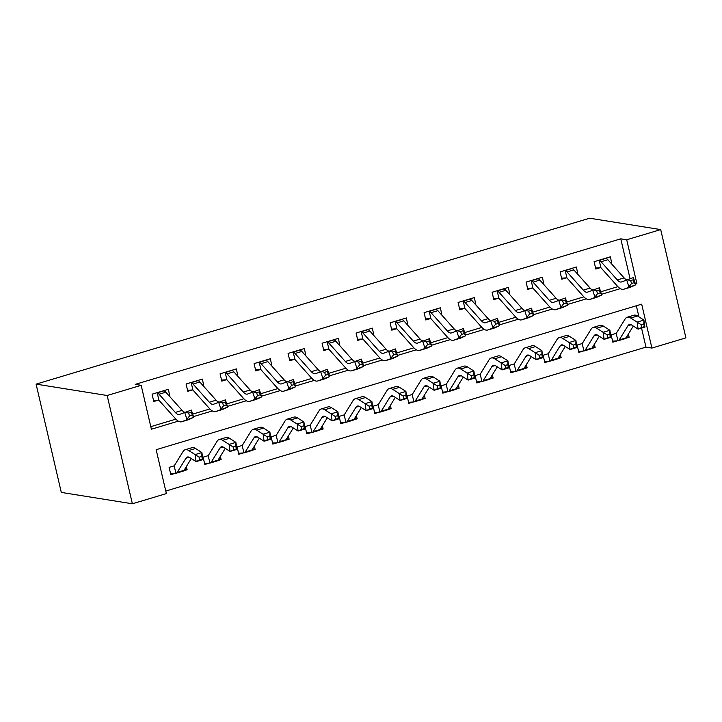 <?xml version="1.0" encoding="UTF-8"?>
<svg xmlns="http://www.w3.org/2000/svg" width="722" height="722" viewBox="0 0 722 722"><rect width="100%" height="100%" fill="white"/><g stroke="black" fill="none" stroke-linecap="round" stroke-linejoin="round"><path stroke-width="1.08" d="M660.702 229.587L685.9 337.869L651.903 348.067L641.687 304.17L156.151 449.698L166.367 493.595L132.37 503.785L61.298 492.413L36.1 384.131L589.63 218.215L660.702 229.587L626.705 239.776L620.776 238.829L135.249 384.366L141.169 385.313L151.385 429.211L178.298 421.143M165.771 491.05L645.973 347.12L651.903 348.067M645.973 347.12L641.551 328.113M638.943 316.895L636.353 305.767M641.154 324.692L641.551 327.508L644.277 326.696L643.871 323.88L641.154 324.692L637.111 322.111L643.916 320.072L644.917 327.102L638.113 329.142L637.111 322.111L630.73 318.032A22.833 8.222 -106.7 0 0 627.183 317.247A22.833 8.222 -106.7 0 0 625.09 319.016L616.353 333.194A3.041 1.092 73.3 0 1 616.2 333.365L611.119 334.864L612.825 342.183L617.256 340.856L612.581 341.136M628.384 334.042L629.142 337.291L625.64 338.338M607.148 334.891L607.554 337.697L610.27 336.885L609.873 334.069L607.148 334.891L603.114 332.3L609.909 330.27L610.911 337.291L604.115 339.331L603.114 332.3L596.724 328.221A22.833 8.222 -106.7 0 0 593.177 327.436A22.833 8.222 -106.7 0 0 591.083 329.205L582.347 343.383A3.041 1.092 73.3 0 1 582.194 343.555L577.122 345.062L578.818 352.372L583.259 351.045L578.575 351.334M594.386 344.232L595.145 347.481L591.643 348.527M573.151 345.08L573.548 347.887L576.273 347.074L575.867 344.259L573.151 345.08L569.107 342.499L575.912 340.459L576.914 347.49L570.109 349.52L569.107 342.499L562.727 338.41A22.833 8.222 -106.7 0 0 559.18 337.625A22.833 8.222 -106.7 0 0 557.086 339.394L548.35 353.572A3.041 1.092 73.3 0 1 548.197 353.753L543.115 355.251L544.821 362.561L549.252 361.235L544.578 361.523M560.38 354.421L561.138 357.67L557.637 358.726M539.154 355.269L539.551 358.085L542.267 357.264L541.87 354.457L539.154 355.269L535.11 352.688L541.906 350.648L542.917 357.679L536.112 359.718L535.11 352.688L528.73 348.609A22.833 8.222 -106.7 0 0 525.174 347.823A22.833 8.222 -106.7 0 0 523.089 349.583L514.344 363.771A3.041 1.092 73.3 0 1 514.19 363.942L509.118 365.44L510.815 372.76L515.255 371.424L510.571 371.713M526.383 364.61L527.141 367.868L523.64 368.915M505.147 365.458L505.553 368.274L508.27 367.453L507.864 364.646L505.147 365.458L501.113 362.877L507.909 360.838L508.911 367.868L502.115 369.908L501.113 362.877L494.723 358.798A22.833 8.222 -106.7 0 0 491.177 358.013A22.833 8.222 -106.7 0 0 489.083 359.782L480.347 373.96A3.041 1.092 73.3 0 1 480.193 374.131L475.112 375.63L476.818 382.949L481.258 381.622L476.574 381.902M492.377 374.808L493.135 378.057L489.642 379.104M471.15 375.648L471.547 378.463L474.264 377.651L473.867 374.835L471.15 375.648L467.107 373.066L473.912 371.027L474.914 378.057L468.109 380.097L467.107 373.066L460.726 368.987A22.833 8.222 -106.7 0 0 457.179 368.202A22.833 8.222 -106.7 0 0 455.086 369.971L446.349 384.149A3.041 1.092 73.3 0 1 446.196 384.321L441.115 385.819L442.821 393.138L447.252 391.811L442.577 392.1M458.38 384.997L459.138 388.246L455.636 389.293M437.144 385.846L437.55 388.653L440.267 387.84L439.869 385.025L437.144 385.846L433.11 383.265L439.906 381.225L440.907 388.246L434.112 390.286L433.11 383.265L426.72 379.176A22.833 8.222 -106.7 0 0 423.173 378.391A22.833 8.222 -106.7 0 0 421.079 380.16L412.343 394.338A3.041 1.092 73.3 0 1 412.19 394.51L407.118 396.017L408.814 403.327L413.255 402.001L408.571 402.289M424.383 395.187L425.141 398.436L421.639 399.492M403.147 396.035L403.544 398.842L406.269 398.03L405.863 395.223L403.147 396.035L399.104 393.454L405.908 391.414L406.91 398.445L400.105 400.484L399.104 393.454L392.723 389.366A22.833 8.222 -106.7 0 0 389.176 388.589A22.833 8.222 -106.7 0 0 387.082 390.349L378.346 404.537A3.041 1.092 73.3 0 1 378.193 404.708L373.112 406.206L374.817 413.525L379.249 412.19L374.574 412.479M390.376 405.376L391.134 408.634L387.633 409.681M369.141 406.224L369.547 409.04L372.263 408.219L371.866 405.412L369.141 406.224L365.106 403.643L371.902 401.603L372.904 408.634L366.108 410.674L365.106 403.643L358.717 399.564A22.833 8.222 -106.7 0 0 355.17 398.779A22.833 8.222 -106.7 0 0 353.085 400.539L344.34 414.726A3.041 1.092 73.3 0 1 344.186 414.897L339.114 416.395L340.811 423.715L345.251 422.379L340.567 422.668M356.379 415.565L357.137 418.823L353.636 419.87M335.143 416.413L335.54 419.229L338.266 418.417L337.86 415.601L335.143 416.413L331.109 413.832L337.905 411.793L338.907 418.823L332.111 420.863L331.109 413.832L324.719 409.753A22.833 8.222 -106.7 0 0 321.173 408.968A22.833 8.222 -106.7 0 0 319.079 410.737L310.343 424.915A3.041 1.092 73.3 0 1 310.189 425.087L305.108 426.585L306.814 433.904L311.254 432.577L306.57 432.857M322.373 425.763L323.131 429.012L319.629 430.059M301.146 426.612L301.543 429.419L304.26 428.606L303.863 425.79L301.146 426.612L297.103 424.022L303.908 421.991L304.91 429.012L298.105 431.052L297.103 424.022L290.722 419.942A22.833 8.222 -106.7 0 0 287.166 419.157A22.833 8.222 -106.7 0 0 285.082 420.926L276.345 435.104A3.041 1.092 73.3 0 1 276.192 435.276L271.111 436.783L272.817 444.093L277.248 442.767L272.573 443.055M288.376 435.953L289.134 439.202L285.632 440.249M267.14 436.801L267.546 439.608L270.263 438.795L269.866 435.98L267.14 436.801L263.106 434.22L269.902 432.18L270.903 439.211L264.108 441.241L263.106 434.22L256.716 430.132A22.833 8.222 -106.7 0 0 253.169 429.346A22.833 8.222 -106.7 0 0 251.075 431.115L242.339 445.293A3.041 1.092 73.3 0 1 242.186 445.474L237.105 446.972L238.811 454.282L243.251 452.956L238.567 453.245M254.379 446.142L255.128 449.391L251.635 450.447M233.143 446.99L233.54 449.806L236.265 448.985L235.859 446.178L233.143 446.99L229.1 444.409L235.904 442.369L236.906 449.4L230.101 451.44L229.1 444.409L222.719 440.33A22.833 8.222 -106.7 0 0 219.172 439.545A22.833 8.222 -106.7 0 0 217.078 441.304L208.342 455.492A3.041 1.092 73.3 0 1 208.189 455.663L203.108 457.161L204.813 464.481L209.245 463.145L204.57 463.434M220.372 456.331L221.131 459.589L217.629 460.636M199.137 457.179L199.543 459.995L202.259 459.174L201.862 456.367L199.137 457.179L195.102 454.598L201.898 452.559L202.9 459.589L196.104 461.629L195.102 454.598L188.713 450.519A22.833 8.222 -106.7 0 0 185.166 449.734A22.833 8.222 -106.7 0 0 183.072 451.503L174.336 465.681A3.041 1.092 73.3 0 1 174.183 465.852L169.11 467.351L170.807 474.67L175.247 473.343L170.563 473.623M186.375 466.529L187.133 469.778L183.632 470.825M150.79 426.666L175.87 419.148M192.675 414.112L209.867 408.959M226.672 403.923L243.874 398.77M260.678 393.725L277.871 388.571M294.675 383.535L311.877 378.382M328.681 373.346L345.874 368.193M362.679 363.157L379.871 358.004M396.676 352.968L413.877 347.805M430.682 342.769L447.875 337.616M464.679 332.58L481.881 327.427M498.685 322.391L515.878 317.238M532.683 312.202L549.875 307.049M566.689 302.004L583.881 296.85M600.686 291.814L617.879 286.661M630.026 278.584L620.776 238.829M611.868 264.198L610.415 256.806L594.089 261.698L595.794 269.017L600.235 267.691L595.551 267.979M577.862 274.396L576.409 267.005L560.091 271.896L561.797 279.206L566.228 277.88L561.554 278.169M543.865 284.585L542.412 277.194L526.094 282.085L527.791 289.405L532.231 288.069L527.547 288.358M509.858 294.775L508.414 287.383L492.088 292.275L493.794 299.594L498.234 298.258L493.55 298.547M475.861 304.964L474.408 297.572L458.091 302.464L459.788 309.783L464.228 308.456L459.553 308.736M441.855 315.162L440.411 307.771L424.085 312.662L425.79 319.972L430.231 318.646L425.547 318.934M407.858 325.351L406.405 317.96L390.088 322.851L391.793 330.162L396.225 328.835L391.55 329.124M373.861 335.54L372.408 328.149L356.09 333.041L357.787 340.36L362.227 339.024L357.543 339.313M339.854 345.73L338.41 338.338L322.084 343.23L323.79 350.549L328.221 349.222L323.546 349.502M305.857 355.919L304.404 348.527L288.087 353.419L289.784 360.738L294.224 359.412L289.54 359.7M271.851 366.117L270.407 358.726L254.081 363.617L255.787 370.928L260.227 369.601L255.543 369.89M237.854 376.306L236.401 368.915L220.084 373.806L221.789 381.126L226.221 379.79L221.546 380.079M203.857 386.496L202.404 379.104L186.086 383.996L187.783 391.315L192.223 389.979L187.54 390.268M169.85 396.685L168.397 389.293L152.08 394.185L153.786 401.504L158.217 400.178L153.542 400.457M141.169 385.313L107.163 395.503L36.1 384.131M107.163 395.503L132.37 503.785M635.477 284.107L636.912 283.683L626.705 239.776M193.469 416.594L212.304 410.953M227.475 406.405L246.301 400.764M261.472 396.216L280.298 390.566M295.469 386.017L314.305 380.377M329.476 375.828L348.302 370.187M363.473 365.639L382.308 359.998M397.479 355.45L416.305 349.8M431.476 345.26L450.311 339.611M465.473 335.062L484.309 329.422M499.48 324.873L518.306 319.232M533.477 314.684L552.312 309.043M567.483 304.494L586.309 298.845M601.48 294.296L620.315 288.656M635.261 283.412L636.912 283.683M626.633 336.885L629.142 337.291M184.615 469.372L187.133 469.778M218.622 459.183L221.131 459.589M252.619 448.994L255.128 449.391M286.616 438.805L289.134 439.202M320.622 428.606L323.131 429.012M354.619 418.417L357.137 418.823M388.626 408.228L391.134 408.634M422.623 398.039L425.141 398.436M456.629 387.849L459.138 388.246M490.626 377.651L493.135 378.057M524.623 367.462L527.141 367.868M558.629 357.273L561.138 357.67M592.627 347.083L595.145 347.481M607.852 259.712L601.047 261.752A10.649 3.836 73.3 0 0 599.206 260.371L606.011 258.332A10.649 3.836 73.3 0 1 607.852 259.712L624.115 277.898A15.216 5.478 -106.7 0 0 626.371 279.721M601.047 261.752L617.319 279.937A15.216 5.478 -106.7 0 0 621.416 281.995A15.216 5.478 -106.7 0 0 621.687 281.896L633.393 277.582L635.712 284.82L630.802 287.094A22.833 8.222 73.3 0 1 630.405 287.248L623.6 289.278A22.833 8.222 73.3 0 1 617.454 286.201L601.182 268.015A3.041 1.092 -106.7 0 0 600.93 267.781L600.235 267.691M634.277 282.654L633.347 279.757L630.631 280.569L631.56 283.466L634.277 282.654L635.712 284.82L624.007 289.134A22.833 8.222 73.3 0 1 623.6 289.278M599.206 260.371L600.93 267.781M631.56 283.466L628.907 286.86L626.588 279.613L630.631 280.569M633.347 279.757L633.393 277.582M615.559 333.537L616.2 333.365L617.924 340.775A10.649 3.836 -106.7 0 0 618.258 340.721A10.649 3.836 -106.7 0 0 619.232 339.891L627.969 325.712A15.216 5.478 73.3 0 1 629.367 324.539A15.216 5.478 73.3 0 1 631.732 325.062L638.113 329.142L641.551 327.508M643.871 323.88L643.916 320.072L637.526 315.992A22.833 8.222 -106.7 0 0 633.979 315.207L627.183 317.247M618.258 340.721L625.053 338.681A10.649 3.836 -106.7 0 0 626.037 337.86L633.302 326.064M617.924 340.775L617.256 340.856M644.917 327.102L644.277 326.696M573.846 269.902L567.05 271.941A10.649 3.836 73.3 0 0 565.209 270.56L572.004 268.521A10.649 3.836 73.3 0 1 573.846 269.902L590.118 288.087A15.216 5.478 -106.7 0 0 592.365 289.91M567.05 271.941L583.313 290.127A15.216 5.478 -106.7 0 0 587.419 292.184A15.216 5.478 -106.7 0 0 587.681 292.085L599.386 287.771L601.706 295.009L596.805 297.283A22.833 8.222 73.3 0 1 596.399 297.437L589.603 299.477A22.833 8.222 73.3 0 1 583.448 296.39L567.185 278.205A3.041 1.092 -106.7 0 0 566.932 277.97L566.228 277.88M600.28 292.843L599.35 289.946L596.634 290.767L597.554 293.655L600.28 292.843L601.706 295.009L590 299.323A22.833 8.222 73.3 0 1 589.603 299.477M565.209 270.56L566.932 277.97M597.554 293.655L594.91 297.049L592.591 289.811L596.634 290.767M599.35 289.946L599.386 287.771M539.848 280.1L533.044 282.14A10.649 3.836 73.3 0 0 531.212 280.75L538.007 278.71A10.649 3.836 73.3 0 1 539.848 280.1L556.111 298.285A15.216 5.478 -106.7 0 0 558.368 300.099M533.044 282.14L549.316 300.316A15.216 5.478 -106.7 0 0 553.413 302.374A15.216 5.478 -106.7 0 0 553.684 302.274L565.389 297.96L567.709 305.198L562.799 307.473A22.833 8.222 73.3 0 1 562.402 307.626L555.606 309.666A22.833 8.222 73.3 0 1 549.451 306.579L533.179 288.394A3.041 1.092 -106.7 0 0 532.935 288.159L532.231 288.069M566.274 303.032L565.353 300.135L562.628 300.957L563.557 303.854L566.274 303.032L567.709 305.198L556.003 309.512A22.833 8.222 73.3 0 1 555.606 309.666M531.212 280.75L532.935 288.159M563.557 303.854L560.904 307.238L558.584 300L562.628 300.957M565.353 300.135L565.389 297.96M505.842 290.289L499.046 292.329A10.649 3.836 73.3 0 0 497.205 290.939L504.01 288.899A10.649 3.836 73.3 0 1 505.842 290.289L522.114 308.474A15.216 5.478 -106.7 0 0 524.362 310.298M499.046 292.329L515.318 310.514A15.216 5.478 -106.7 0 0 519.416 312.563A15.216 5.478 -106.7 0 0 519.687 312.464L531.392 308.15L533.702 315.388L528.802 317.662A22.833 8.222 73.3 0 1 528.405 317.815L521.6 319.855A22.833 8.222 73.3 0 1 515.445 316.768L499.182 298.592A3.041 1.092 -106.7 0 0 498.929 298.348L498.234 298.258M532.276 313.222L531.347 310.334L528.63 311.146L529.551 314.043L532.276 313.222L533.702 315.388L521.997 319.702A22.833 8.222 73.3 0 1 521.6 319.855M497.205 290.939L498.929 298.348M529.551 314.043L526.907 317.427L524.587 310.189L528.63 311.146M531.347 310.334L531.392 308.15M581.553 343.726L582.194 343.555L583.918 350.964A10.649 3.836 -106.7 0 0 584.251 350.91A10.649 3.836 -106.7 0 0 585.235 350.089L593.971 335.901A15.216 5.478 73.3 0 1 595.361 334.728A15.216 5.478 73.3 0 1 597.726 335.252L604.115 339.331L607.554 337.697M609.873 334.069L609.909 330.27L603.529 326.182A22.833 8.222 -106.7 0 0 599.982 325.396L593.177 327.436M584.251 350.91L591.056 348.87A10.649 3.836 -106.7 0 0 592.031 348.049L599.296 336.253M583.918 350.964L583.259 351.045M610.911 337.291L610.27 336.885M547.556 353.915L548.197 353.753L549.92 361.162A10.649 3.836 -106.7 0 0 550.254 361.099A10.649 3.836 -106.7 0 0 551.229 360.278L559.965 346.1A15.216 5.478 73.3 0 1 561.364 344.917A15.216 5.478 73.3 0 1 563.729 345.441L570.109 349.52L573.548 347.887M575.867 344.259L575.912 340.459L569.523 336.371A22.833 8.222 -106.7 0 0 565.976 335.595L559.18 337.625M550.254 361.099L557.059 359.06A10.649 3.836 -106.7 0 0 558.034 358.238L565.299 346.443M549.92 361.162L549.252 361.235M576.914 347.49L576.273 347.074M513.55 364.114L514.19 363.942L515.914 371.352A10.649 3.836 -106.7 0 0 516.257 371.288A10.649 3.836 -106.7 0 0 517.232 370.467L525.968 356.289A15.216 5.478 73.3 0 1 527.358 355.107A15.216 5.478 73.3 0 1 529.731 355.63L536.112 359.718L539.551 358.085M541.87 354.457L541.906 350.648L535.525 346.569A22.833 8.222 -106.7 0 0 531.979 345.784L525.174 347.823M516.257 371.288L523.053 369.258A10.649 3.836 -106.7 0 0 524.028 368.428L531.293 356.632M515.914 371.352L515.255 371.424M542.917 357.679L542.267 357.264M471.845 300.478L465.049 302.518A10.649 3.836 73.3 0 0 463.208 301.128L470.004 299.098A10.649 3.836 73.3 0 1 471.845 300.478L488.117 318.664A15.216 5.478 -106.7 0 0 490.364 320.487M465.049 302.518L481.312 320.703A15.216 5.478 -106.7 0 0 485.419 322.761A15.216 5.478 -106.7 0 0 485.68 322.653L497.386 318.348L499.705 325.586L494.796 327.86A22.833 8.222 73.3 0 1 494.399 328.014L487.603 330.044A22.833 8.222 73.3 0 1 481.448 326.967L465.176 308.781A3.041 1.092 -106.7 0 0 464.932 308.538L464.228 308.456M498.27 323.42L497.35 320.523L494.624 321.335L495.554 324.232L498.27 323.42L499.705 325.586L488 329.9A22.833 8.222 73.3 0 1 487.603 330.044M463.208 301.128L464.932 308.538M495.554 324.232L492.9 327.617L490.59 320.378L494.624 321.335M497.35 320.523L497.386 318.348M479.552 374.303L480.193 374.131L481.917 381.541A10.649 3.836 -106.7 0 0 482.251 381.487A10.649 3.836 -106.7 0 0 483.226 380.656L491.971 366.478A15.216 5.478 73.3 0 1 493.361 365.305A15.216 5.478 73.3 0 1 495.725 365.828L502.115 369.908L505.553 368.274M507.864 364.646L507.909 360.838L501.528 356.758A22.833 8.222 -106.7 0 0 497.972 355.973L491.177 358.013M482.251 381.487L489.056 379.447A10.649 3.836 -106.7 0 0 490.03 378.626L497.296 366.83M481.917 381.541L481.258 381.622M508.911 367.868L508.27 367.453M437.848 310.668L431.043 312.707A10.649 3.836 73.3 0 0 429.202 311.326L436.007 309.287A10.649 3.836 73.3 0 1 437.848 310.668L454.111 328.853A15.216 5.478 -106.7 0 0 456.367 330.676M431.043 312.707L447.315 330.893A15.216 5.478 -106.7 0 0 451.412 332.95A15.216 5.478 -106.7 0 0 451.683 332.851L463.389 328.537L465.708 335.775L460.798 338.049A22.833 8.222 73.3 0 1 460.401 338.203L453.596 340.243A22.833 8.222 73.3 0 1 447.45 337.156L431.178 318.971A3.041 1.092 -106.7 0 0 430.926 318.736L430.231 318.646M464.273 333.609L463.343 330.712L460.627 331.524L461.557 334.421L464.273 333.609L465.708 335.775L454.003 340.089A22.833 8.222 73.3 0 1 453.596 340.243M429.202 311.326L430.926 318.736M461.557 334.421L458.903 337.815L456.584 330.577L460.627 331.524M463.343 330.712L463.389 328.537M445.555 384.492L446.196 384.321L447.92 391.73A10.649 3.836 -106.7 0 0 448.254 391.676A10.649 3.836 -106.7 0 0 449.228 390.855L457.965 376.667A15.216 5.478 73.3 0 1 459.363 375.494A15.216 5.478 73.3 0 1 461.728 376.018L468.109 380.097L471.547 378.463M473.867 374.835L473.912 371.027L467.522 366.947A22.833 8.222 -106.7 0 0 463.975 366.162L457.179 368.202M448.254 391.676L455.05 389.636A10.649 3.836 -106.7 0 0 456.024 388.815L463.298 377.019M447.92 391.73L447.252 391.811M474.914 378.057L474.264 377.651M403.842 320.866L397.046 322.896A10.649 3.836 73.3 0 0 395.205 321.516L402.001 319.476A10.649 3.836 73.3 0 1 403.842 320.866L420.114 339.042A15.216 5.478 -106.7 0 0 422.361 340.865M397.046 322.896L413.309 341.082A15.216 5.478 -106.7 0 0 417.415 343.14A15.216 5.478 -106.7 0 0 417.677 343.04L429.382 338.726L431.702 345.964L426.801 348.239A22.833 8.222 73.3 0 1 426.395 348.392L419.599 350.432A22.833 8.222 73.3 0 1 413.444 347.345L397.181 329.16A3.041 1.092 -106.7 0 0 396.929 328.925L396.225 328.835M430.276 343.798L429.346 340.901L426.621 341.723L427.55 344.611L430.276 343.798L431.702 345.964L419.996 350.278A22.833 8.222 73.3 0 1 419.599 350.432M395.205 321.516L396.929 328.925M427.55 344.611L424.906 348.004L422.587 340.766L426.621 341.723M429.346 340.901L429.382 338.726M411.549 394.681L412.19 394.51L413.914 401.919A10.649 3.836 -106.7 0 0 414.248 401.865A10.649 3.836 -106.7 0 0 415.231 401.044L423.967 386.857A15.216 5.478 73.3 0 1 425.357 385.683A15.216 5.478 73.3 0 1 427.722 386.207L434.112 390.286L437.55 388.653M439.869 385.025L439.906 381.225L433.525 377.137A22.833 8.222 -106.7 0 0 429.978 376.361L423.173 378.391M414.248 401.865L421.052 399.826A10.649 3.836 -106.7 0 0 422.027 399.004L429.292 387.209M413.914 401.919L413.255 402.001M440.907 388.246L440.267 387.84M369.844 331.055L363.04 333.095A10.649 3.836 73.3 0 0 361.208 331.705L368.003 329.665A10.649 3.836 73.3 0 1 369.844 331.055L386.108 349.24A15.216 5.478 -106.7 0 0 388.364 351.063M363.04 333.095L379.312 351.271A15.216 5.478 -106.7 0 0 383.409 353.329A15.216 5.478 -106.7 0 0 383.68 353.229L395.385 348.916L397.705 356.154L392.795 358.428A22.833 8.222 73.3 0 1 392.398 358.581L385.593 360.621A22.833 8.222 73.3 0 1 379.447 357.534L363.175 339.349A3.041 1.092 -106.7 0 0 362.931 339.114L362.227 339.024M396.27 353.988L395.34 351.1L392.624 351.912L393.553 354.809L396.27 353.988L397.705 356.154L385.999 360.468A22.833 8.222 73.3 0 1 385.593 360.621M361.208 331.705L362.931 339.114M393.553 354.809L390.9 358.193L388.58 350.955L392.624 351.912M395.34 351.1L395.385 348.916M377.552 404.88L378.193 404.708L379.916 412.118A10.649 3.836 -106.7 0 0 380.25 412.054A10.649 3.836 -106.7 0 0 381.225 411.233L389.961 397.055A15.216 5.478 73.3 0 1 391.36 395.873A15.216 5.478 73.3 0 1 393.725 396.396L400.105 400.484L403.544 398.842M405.863 395.223L405.908 391.414L399.519 387.335A22.833 8.222 -106.7 0 0 395.972 386.55L389.176 388.589M380.25 412.054L387.046 410.015A10.649 3.836 -106.7 0 0 388.03 409.193L395.295 397.398M379.916 412.118L379.249 412.19M406.91 398.445L406.269 398.03M335.838 341.244L329.042 343.284A10.649 3.836 73.3 0 0 327.201 341.894L334.006 339.854A10.649 3.836 73.3 0 1 335.838 341.244L352.11 359.43A15.216 5.478 -106.7 0 0 354.358 361.253M329.042 343.284L345.315 361.469A15.216 5.478 -106.7 0 0 349.412 363.527A15.216 5.478 -106.7 0 0 349.674 363.419L361.379 359.105L363.698 366.352L358.798 368.626A22.833 8.222 73.3 0 1 358.401 368.771L351.596 370.81A22.833 8.222 73.3 0 1 345.441 367.724L329.178 349.547A3.041 1.092 -106.7 0 0 328.925 349.304L328.221 349.222M362.273 364.186L361.343 361.289L358.626 362.101L359.547 364.998L362.273 364.186L363.698 366.352L351.993 370.657A22.833 8.222 73.3 0 1 351.596 370.81M327.201 341.894L328.925 349.304M359.547 364.998L356.903 368.382L354.583 361.144L358.626 362.101M361.343 361.289L361.379 359.105M343.546 415.069L344.186 414.897L345.91 422.307A10.649 3.836 -106.7 0 0 346.253 422.253A10.649 3.836 -106.7 0 0 347.228 421.422L355.964 407.244A15.216 5.478 73.3 0 1 357.354 406.071A15.216 5.478 73.3 0 1 359.727 406.585L366.108 410.674L369.547 409.04M371.866 405.412L371.902 401.603L365.522 397.524A22.833 8.222 -106.7 0 0 361.975 396.739L355.17 398.779M346.253 422.253L353.049 420.213A10.649 3.836 -106.7 0 0 354.024 419.383L361.289 407.596M345.91 422.307L345.251 422.379M372.904 408.634L372.263 408.219M301.841 351.433L295.036 353.473A10.649 3.836 73.3 0 0 293.204 352.092L300 350.053A10.649 3.836 73.3 0 1 301.841 351.433L318.113 369.619A15.216 5.478 -106.7 0 0 320.36 371.442M295.036 353.473L311.308 371.659A15.216 5.478 -106.7 0 0 315.415 373.716A15.216 5.478 -106.7 0 0 315.676 373.617L327.382 369.303L329.701 376.541L324.792 378.815A22.833 8.222 73.3 0 1 324.395 378.969L317.599 380.999A22.833 8.222 73.3 0 1 311.444 377.922L295.172 359.737A3.041 1.092 -106.7 0 0 294.928 359.502L294.224 359.412M328.266 374.375L327.346 371.478L324.62 372.29L325.55 375.187L328.266 374.375L329.701 376.541L317.996 380.855A22.833 8.222 73.3 0 1 317.599 380.999M293.204 352.092L294.928 359.502M325.55 375.187L322.896 378.581L320.586 371.334L324.62 372.29M327.346 371.478L327.382 369.303M309.548 425.258L310.189 425.087L311.913 432.496A10.649 3.836 -106.7 0 0 312.247 432.442A10.649 3.836 -106.7 0 0 313.222 431.612L321.958 417.433A15.216 5.478 73.3 0 1 323.357 416.26A15.216 5.478 73.3 0 1 325.721 416.784L332.111 420.863L335.54 419.229M337.86 415.601L337.905 411.793L331.524 407.713A22.833 8.222 -106.7 0 0 327.968 406.928L321.173 408.968M312.247 432.442L319.052 430.402A10.649 3.836 -106.7 0 0 320.026 429.581L327.292 417.785M311.913 432.496L311.254 432.577M338.907 418.823L338.266 418.417M267.844 361.623L261.039 363.662A10.649 3.836 73.3 0 0 259.198 362.282L266.003 360.242A10.649 3.836 73.3 0 1 267.844 361.623L284.107 379.808A15.216 5.478 -106.7 0 0 286.354 381.631M261.039 363.662L277.311 381.848A15.216 5.478 -106.7 0 0 281.409 383.905A15.216 5.478 -106.7 0 0 281.679 383.806L293.385 379.492L295.704 386.73L290.795 389.005A22.833 8.222 73.3 0 1 290.397 389.158L283.593 391.198A22.833 8.222 73.3 0 1 277.447 388.111L261.174 369.926A3.041 1.092 -106.7 0 0 260.922 369.691L260.227 369.601M294.269 384.564L293.34 381.667L290.623 382.489L291.553 385.377L294.269 384.564L295.704 386.73L283.99 391.044A22.833 8.222 73.3 0 1 283.593 391.198M259.198 362.282L260.922 369.691M291.553 385.377L288.899 388.77L286.58 381.532L290.623 382.489M293.34 381.667L293.385 379.492M275.551 435.447L276.192 435.276L277.916 442.685A10.649 3.836 -106.7 0 0 278.25 442.631A10.649 3.836 -106.7 0 0 279.224 441.81L287.961 427.623A15.216 5.478 73.3 0 1 289.36 426.449A15.216 5.478 73.3 0 1 291.724 426.973L298.105 431.052L301.543 429.419M303.863 425.79L303.908 421.991L297.518 417.903A22.833 8.222 -106.7 0 0 293.971 417.117L287.166 419.157M278.25 442.631L285.046 440.591A10.649 3.836 -106.7 0 0 286.02 439.77L293.294 427.975M277.916 442.685L277.248 442.767M304.91 429.012L304.26 428.606M233.838 371.821L227.042 373.861A10.649 3.836 73.3 0 0 225.201 372.471L231.997 370.431A10.649 3.836 73.3 0 1 233.838 371.821L250.11 390.006A15.216 5.478 -106.7 0 0 252.357 391.82M227.042 373.861L243.305 392.037A15.216 5.478 -106.7 0 0 247.411 394.095A15.216 5.478 -106.7 0 0 247.673 393.995L259.378 389.681L261.698 396.919L256.797 399.194A22.833 8.222 73.3 0 1 256.391 399.347L249.595 401.387A22.833 8.222 73.3 0 1 243.44 398.3L227.177 380.115A3.041 1.092 -106.7 0 0 226.925 379.88L226.221 379.79M260.272 394.753L259.342 391.856L256.617 392.678L257.546 395.575L260.272 394.753L261.698 396.919L249.992 401.233A22.833 8.222 73.3 0 1 249.595 401.387M225.201 372.471L226.925 379.88M257.546 395.575L254.902 398.959L252.583 391.721L256.617 392.678M259.342 391.856L259.378 389.681M241.545 445.636L242.186 445.474L243.91 452.884A10.649 3.836 -106.7 0 0 244.244 452.82A10.649 3.836 -106.7 0 0 245.227 451.999L253.963 437.821A15.216 5.478 73.3 0 1 255.353 436.639A15.216 5.478 73.3 0 1 257.718 437.162L264.108 441.241L267.546 439.608M269.866 435.98L269.902 432.18L263.521 428.092A22.833 8.222 -106.7 0 0 259.974 427.316L253.169 429.346M244.244 452.82L251.048 450.781A10.649 3.836 -106.7 0 0 252.023 449.959L259.288 438.164M243.91 452.884L243.251 452.956M270.903 439.211L270.263 438.795M199.841 382.01L193.036 384.05A10.649 3.836 73.3 0 0 191.195 382.66L197.999 380.62A10.649 3.836 73.3 0 1 199.841 382.01L216.104 400.196A15.216 5.478 -106.7 0 0 218.36 402.019M193.036 384.05L209.308 402.235A15.216 5.478 -106.7 0 0 213.405 404.284A15.216 5.478 -106.7 0 0 213.676 404.185L225.381 399.871L227.701 407.109L222.791 409.383A22.833 8.222 73.3 0 1 222.394 409.536L215.589 411.576A22.833 8.222 73.3 0 1 209.443 408.49L193.171 390.313A3.041 1.092 -106.7 0 0 192.927 390.07L192.223 389.979M226.266 404.943L225.336 402.055L222.62 402.867L223.549 405.764L226.266 404.943L227.701 407.109L215.995 411.423A22.833 8.222 73.3 0 1 215.589 411.576M191.195 382.66L192.927 390.07M223.549 405.764L220.896 409.148L218.576 401.91L222.62 402.867M225.336 402.055L225.381 399.871M207.548 455.835L208.189 455.663L209.912 463.073A10.649 3.836 -106.7 0 0 210.246 463.01A10.649 3.836 -106.7 0 0 211.221 462.188L219.957 448.01A15.216 5.478 73.3 0 1 221.356 446.828A15.216 5.478 73.3 0 1 223.721 447.351L230.101 451.44L233.54 449.806M235.859 446.178L235.904 442.369L229.515 438.29A22.833 8.222 -106.7 0 0 225.968 437.505L219.172 439.545M210.246 463.01L217.042 460.979A10.649 3.836 -106.7 0 0 218.026 460.149L225.291 448.353M209.912 463.073L209.245 463.145M236.906 449.4L236.265 448.985M165.834 392.199L159.039 394.239A10.649 3.836 73.3 0 0 157.197 392.849L164.002 390.819A10.649 3.836 73.3 0 1 165.834 392.199L182.106 410.385A15.216 5.478 -106.7 0 0 184.354 412.208M159.039 394.239L175.302 412.424A15.216 5.478 -106.7 0 0 179.408 414.482A15.216 5.478 -106.7 0 0 179.67 414.374L191.375 410.069L193.695 417.307L188.794 419.581A22.833 8.222 73.3 0 1 188.388 419.735L181.592 421.765A22.833 8.222 73.3 0 1 175.437 418.688L159.174 400.502A3.041 1.092 -106.7 0 0 158.921 400.259L158.217 400.178M192.269 415.141L191.339 412.244L188.623 413.056L189.543 415.953L192.269 415.141L193.695 417.307L181.989 421.621A22.833 8.222 73.3 0 1 181.592 421.765M157.197 392.849L158.921 400.259M189.543 415.953L186.899 419.338L184.579 412.1L188.623 413.056M191.339 412.244L191.375 410.069M173.542 466.024L174.183 465.852L175.906 473.262A10.649 3.836 -106.7 0 0 176.249 473.208A10.649 3.836 -106.7 0 0 177.224 472.378L185.96 458.199A15.216 5.478 73.3 0 1 187.35 457.026A15.216 5.478 73.3 0 1 189.715 457.549L196.104 461.629L199.543 459.995M201.862 456.367L201.898 452.559L195.518 448.479A22.833 8.222 -106.7 0 0 191.971 447.694L185.166 449.734M176.249 473.208L183.045 471.168A10.649 3.836 -106.7 0 0 184.02 470.347L191.285 458.551M175.906 473.262L175.247 473.343M202.9 459.589L202.259 459.174M624.115 277.898L617.319 279.937M630.802 287.094L624.007 289.134M627.969 325.712L631.172 324.756M630.73 318.032L637.526 315.992M619.232 339.891L626.037 337.86M590.118 288.087L583.313 290.127M596.805 297.283L590 299.323M556.111 298.285L549.316 300.316M562.799 307.473L556.003 309.512M522.114 308.474L515.318 310.514M528.802 317.662L521.997 319.702M593.971 335.901L597.175 334.945M596.724 328.221L603.529 326.182M585.235 350.089L592.031 348.049M559.965 346.1L563.178 345.134M562.727 338.41L569.523 336.371M551.229 360.278L558.034 358.238M525.968 356.289L529.172 355.323M528.73 348.609L535.525 346.569M517.232 370.467L524.028 368.428M488.117 318.664L481.312 320.703M494.796 327.86L488 329.9M491.971 366.478L495.175 365.522M494.723 358.798L501.528 356.758M483.226 380.656L490.03 378.626M454.111 328.853L447.315 330.893M460.798 338.049L454.003 340.089M457.965 376.667L461.168 375.711M460.726 368.987L467.522 366.947M449.228 390.855L456.024 388.815M420.114 339.042L413.309 341.082M426.801 348.239L419.996 350.278M423.967 386.857L427.171 385.9M426.72 379.176L433.525 377.137M415.231 401.044L422.027 399.004M386.108 349.24L379.312 351.271M392.795 358.428L385.999 360.468M389.961 397.055L393.174 396.089M392.723 389.366L399.519 387.335M381.225 411.233L388.03 409.193M352.11 359.43L345.315 361.469M358.798 368.626L351.993 370.657M355.964 407.244L359.168 406.278M358.717 399.564L365.522 397.524M347.228 421.422L354.024 419.383M318.113 369.619L311.308 371.659M324.792 378.815L317.996 380.855M321.958 417.433L325.171 416.477M324.719 409.753L331.524 407.713M313.222 431.612L320.026 429.581M284.107 379.808L277.311 381.848M290.795 389.005L283.99 391.044M287.961 427.623L291.165 426.666M290.722 419.942L297.518 417.903M279.224 441.81L286.02 439.77M250.11 390.006L243.305 392.037M256.797 399.194L249.992 401.233M253.963 437.821L257.167 436.855M256.716 430.132L263.521 428.092M245.227 451.999L252.023 449.959M216.104 400.196L209.308 402.235M222.791 409.383L215.995 411.423M219.957 448.01L223.17 447.044M222.719 440.33L229.515 438.29M211.221 462.188L218.026 460.149M182.106 410.385L175.302 412.424M188.794 419.581L181.989 421.621M185.96 458.199L189.164 457.243M188.713 450.519L195.518 448.479M177.224 472.378L184.02 470.347"/></g></svg>

